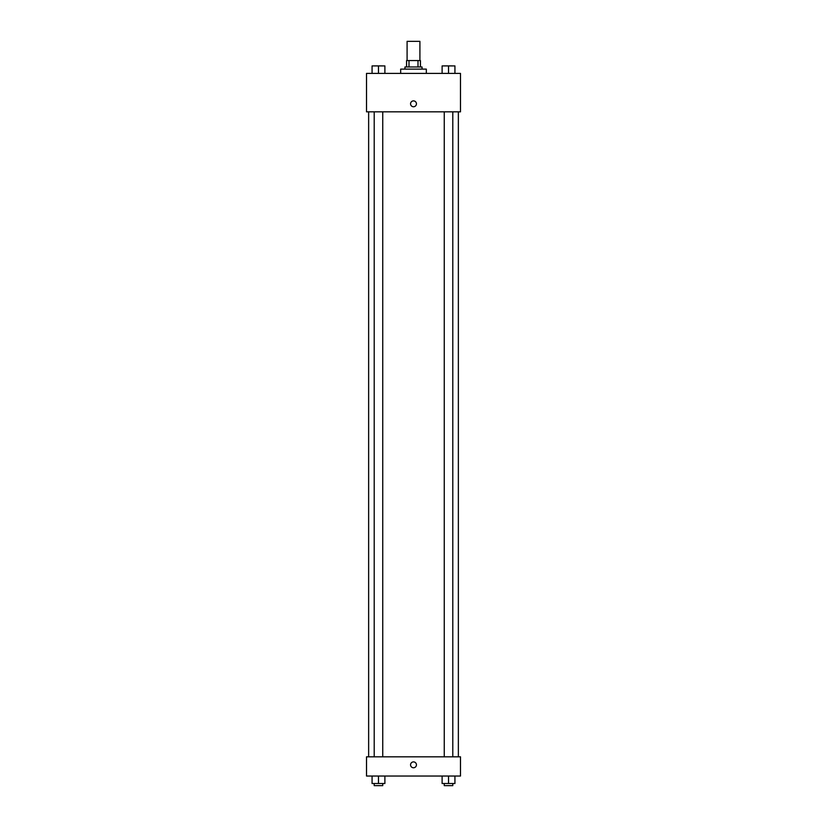 <?xml version="1.0" encoding="UTF-8"?>
<svg xmlns="http://www.w3.org/2000/svg" width="827" height="827" viewBox="0 0 827 827"><rect width="100%" height="100%" fill="white"/><g stroke="black" fill="none" stroke-linecap="round" stroke-linejoin="round"><path stroke-width="1.24" d="M419.909 60.567L419.909 41.35L407.091 41.35L407.091 60.567M409.003 66.977L409.003 60.567L406.564 60.567L406.564 66.977L406.564 60.567M409.003 60.567L420.436 60.567L420.436 66.977M417.997 66.977L417.997 60.567M404.961 69.117L404.961 66.977L422.039 66.977L422.039 69.117M426.318 73.386L426.318 69.117L400.682 69.117L400.682 73.386M366.516 73.386L460.484 73.386L460.484 111.831L366.516 111.831L366.516 73.386M410.564 103.82A2.936 2.936 0 0 1 414.968 101.276A2.936 2.936 0 0 1 414.968 106.363A2.936 2.936 0 0 1 410.564 103.82M366.516 756.819L460.484 756.819L460.484 776.036L366.516 776.036L366.516 756.819M413.5 767.766A2.936 2.936 0 0 1 410.957 763.362A2.936 2.936 0 0 1 416.043 763.362A2.936 2.936 0 0 1 413.5 767.766M442.114 776.036L442.114 783.51L454.933 783.51L454.933 776.036L454.933 783.51M448.523 783.51L448.523 776.036M452.793 783.51L452.793 785.65L444.254 785.65L444.254 783.51M372.067 776.036L372.067 783.51L384.886 783.51L384.886 776.036L384.886 783.51M378.477 783.51L378.477 776.036M382.746 783.51L382.746 785.65L374.207 785.65L374.207 783.51M442.114 73.386L442.114 65.912L454.933 65.912L454.933 73.386L454.933 65.912M448.523 73.386L448.523 65.912L444.254 65.891M452.793 65.912L448.523 65.891M372.067 73.386L372.067 65.912L384.886 65.912L384.886 73.386L384.886 65.912M378.477 73.386L378.477 65.912L374.207 65.891M382.746 65.912L378.477 65.891M458.354 756.819L458.354 111.831M368.646 756.819L368.646 111.831M444.254 111.831L444.254 756.819M452.793 111.831L452.793 756.819M382.746 756.819L382.746 111.831M374.207 756.819L374.207 111.831"/></g></svg>
